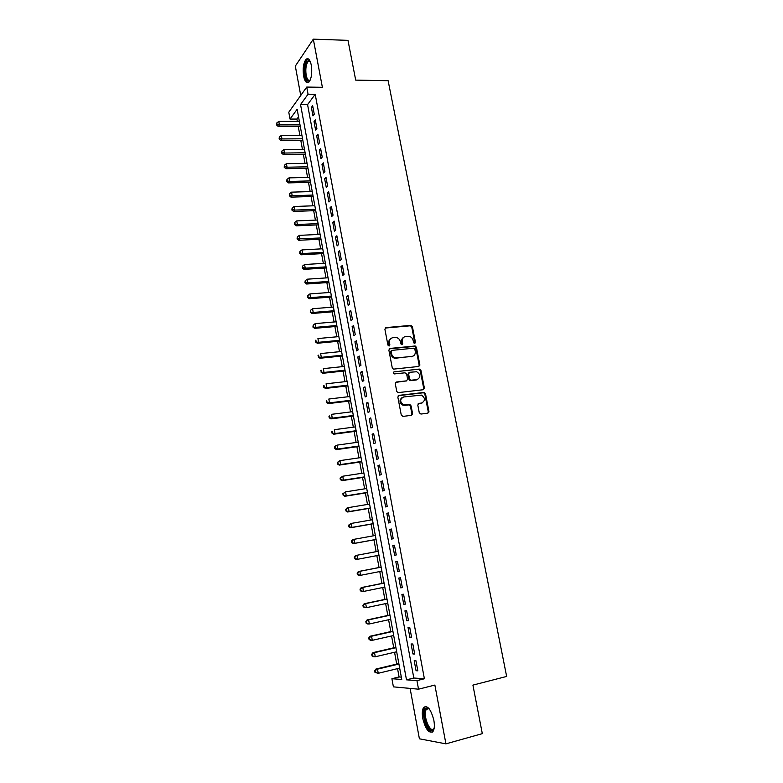 <?xml version="1.0" encoding="UTF-8"?>
<svg xmlns="http://www.w3.org/2000/svg" width="783" height="783" viewBox="0 0 783 783"><rect width="100%" height="100%" fill="white"/><g stroke="black" fill="none" stroke-linecap="round" stroke-linejoin="round"><path stroke-width="1.17" d="M414.716 343.512L415.47 342.386L412.406 326.707L410.762 325.366L385.999 327.607L384.893 329.222L387.918 345.097L389.092 346.047L389.865 344.902L389.474 342.846C389.19 339.92 390.365 338.187 393.007 337.639L396.384 337.522C398.508 338.109 399.859 339.528 400.416 341.779L400.808 343.825L401.973 344.774L402.736 343.639L402.345 341.594C402.051 338.687 403.216 336.954 405.819 336.416L409.127 336.299C411.251 336.866 412.592 338.285 413.16 340.536L413.561 342.572L414.432 343.492L414.804 342.778L411.76 327.118L410.468 325.787L385.148 328.057M389.102 346.047L388.848 343.238L389.474 342.846M401.963 344.774L401.699 341.985L402.345 341.594M433.851 720.243C430.895 709.192 427.489 704.925 423.623 707.45C422.194 709.721 421.92 713.44 422.791 718.588C425.678 729.619 429.094 733.886 433.038 731.41C434.457 729.13 434.731 725.41 433.851 720.243M311.301 65.165C310.068 59.655 308.326 57.688 306.084 59.263C303.422 62.855 302.6 68.503 303.628 76.205C304.851 81.745 306.603 83.722 308.874 82.127C311.517 78.564 312.329 72.917 311.301 65.165M419.267 412.729L420.941 414.06L427.87 413.16L428.947 411.466L425.482 393.692L424.347 392.4L398.939 395.366L397.833 397.059L401.268 415.059L402.961 416.409L411.466 415.303L412.563 413.59L411.085 405.917L409.979 404.635L403.636 404.948C399.712 401.894 399.712 399.232 403.636 396.971L421.45 395.102C425.423 398.087 425.463 400.73 421.587 403.039L418.866 403.382L417.789 405.075L419.267 412.729M416.938 680.623L418.533 689.187L393.399 686.857L391.911 678.714L401.757 679.468L297.139 109.258L290.023 119.055L288.78 112.214L306.73 87.07L308.062 94.205L300.545 104.56L406.485 679.83L416.938 680.623L424.396 678.773L315.197 94.293L308.062 94.205M306.73 87.07L322.381 87.295L313.317 39.15L347.985 40.354L355.697 80.12L388.123 80.698L506.65 676.443L472.912 685.115L482.318 733.651L445.928 743.85L434.868 685.066L418.533 689.187M418.768 366.464L419.845 364.829L416.429 347.309L415.186 345.988L389.973 348.435L388.867 350.079L392.254 367.824L393.438 369.136L418.768 366.464M420.931 370.418L424.376 388.065L423.309 389.728L397.872 392.655L396.746 391.353L395.288 383.69L396.394 382.016L406.534 380.851L407.63 379.187L406.661 374.147L404.987 372.806L394.074 373.951C392.997 373.168 392.978 372.473 394.025 371.866L419.747 369.106L420.931 370.418L420.265 370.77L423.711 388.397L424.376 388.065M410.106 688.404L419.404 738.809L445.928 743.85M313.317 39.15L295.318 66.095L300.731 95.467M314.247 114.201L312.662 105.695L311.389 107.388L312.965 115.874L314.247 114.201M316.89 128.432L315.304 119.887L314.022 121.541L315.598 130.056L316.89 128.432M319.552 142.721L317.957 134.138L316.665 135.753L318.25 144.317L319.552 142.721M322.224 157.089L320.619 148.457L319.317 150.033L320.913 158.636L322.224 157.089M324.906 171.516L323.301 162.844L321.979 164.381L323.585 173.014L324.906 171.516M327.607 186.002L325.982 177.301L324.651 178.788L326.266 187.47L327.607 186.002M330.318 200.565L328.684 191.815L327.343 193.264L328.968 201.985L330.318 200.565M333.039 215.188L331.405 206.409L330.044 207.808L331.679 216.568L333.039 215.188M335.77 229.879L334.126 221.06L332.765 222.411L334.4 231.21L335.77 229.879M338.52 244.648L336.866 235.781L335.486 237.092L337.13 245.931L338.52 244.648M341.28 259.476L339.616 250.57L338.227 251.832L339.881 260.719L341.28 259.476M344.05 274.373L342.386 265.427L340.987 266.651L342.641 275.567L344.05 274.373M346.83 289.348L345.166 280.353L343.747 281.528L345.411 290.493L346.83 289.348M349.629 304.381L347.955 295.357L346.526 296.483L348.2 305.487L349.629 304.381M352.448 319.493L350.755 310.42L349.316 311.507L350.999 320.55L352.448 319.493M355.267 334.674L353.573 325.562L352.125 326.599L353.808 335.682L355.267 334.674M358.105 349.932L356.402 340.771L354.934 341.76L356.637 350.892L358.105 349.932M360.963 365.25L359.25 356.05L357.772 356.989L359.475 366.16L360.963 365.25M419.874 365.123L419.179 365.201M363.821 380.646L362.098 371.406L360.611 372.297L362.323 381.517L363.821 380.646M366.698 396.12L364.976 386.831L363.469 387.673L365.191 396.932L366.698 396.12M369.596 411.662L367.853 402.325L366.346 403.128L368.069 412.426L369.596 411.662M372.502 427.283L370.75 417.907L369.224 418.651L370.966 427.998L372.502 427.283M375.419 442.972L373.667 433.547L372.121 434.242L373.873 443.638L375.419 442.972M378.355 458.74L376.594 449.276L375.037 449.912L376.789 459.357L378.355 458.74M381.301 474.586L379.53 465.073L377.964 465.66L379.726 475.144L381.301 474.586M384.267 490.501L382.486 480.948L380.9 481.486L382.672 491.01L384.267 490.501M387.242 506.503L385.451 496.892L383.856 497.381L385.637 506.953L387.242 506.503M390.228 522.574L388.437 512.924L386.822 513.354L388.613 522.975L390.228 522.574M393.242 538.724L391.431 529.024L389.807 529.406L391.608 539.076L393.242 538.724M396.257 554.961L394.446 545.213L392.802 545.536L394.612 555.255L396.257 554.961L394.612 555.255M399.291 571.267L397.47 561.47L395.816 561.744L397.627 571.512L399.291 571.267M402.345 587.661L400.514 577.815L398.841 578.03L400.661 587.837L402.345 587.661M405.408 604.124L403.568 594.238L401.885 594.395L403.715 604.251L405.408 604.124M408.481 620.674L406.631 610.74L404.938 610.848L406.778 620.753L408.481 620.674M411.584 637.303L409.724 627.32L408.012 627.369L409.861 637.323L411.584 637.303M414.687 654.02L412.827 643.978L411.095 643.978L412.954 653.981L414.687 654.02M315.197 94.293L307.572 104.609L413.816 678.019L424.396 678.773M414.197 660.666L416.067 670.718L417.819 670.816L415.939 660.735L414.197 660.666M298.529 116.853L296.894 119.065L297.325 121.404M298.254 126.474L299.869 135.312M300.789 140.353L302.434 149.289M303.344 154.29L304.998 163.324M305.908 168.296L307.582 177.428M308.492 182.361L310.176 191.59M311.076 196.494L312.789 205.821M313.68 210.686L315.402 220.111M316.283 224.946L318.035 234.469M318.906 239.265L320.678 248.886M321.549 253.653L323.33 263.372M324.191 268.099L325.992 277.926M326.854 282.614L328.674 292.548M329.526 297.197L331.356 307.23M332.207 311.849L334.057 321.989M334.899 326.56L336.778 336.807M337.61 341.339L339.499 351.694M340.331 356.196L342.24 366.65M343.062 371.113L344.99 381.673M345.802 386.097L347.76 396.775M348.562 401.15L350.539 411.936M351.332 416.282L353.329 427.175M354.112 431.472L356.128 442.483M356.911 446.741L358.947 457.859M359.72 462.078L361.775 473.314M362.539 477.493L364.624 488.837M365.377 492.967L367.481 504.438M368.225 508.529L370.349 520.108M371.093 524.15L373.227 535.846M373.961 539.849L376.134 551.672M376.858 555.636L379.031 567.509M379.775 571.551L381.947 583.413M382.701 587.534L384.874 599.396M385.637 603.605L387.81 615.458M388.593 619.745L390.766 631.587M391.569 635.962L393.732 647.795M394.554 652.259L396.717 664.092M397.549 668.643L399.076 676.962L401.327 677.119M411.927 414.207L412.572 414.129M428.291 412.083L428.967 411.995M399.076 676.962L391.911 678.714M296.894 119.065L290.023 119.055M307.572 104.609L300.545 104.56M413.816 678.019L406.485 679.83M311.389 107.388L312.975 107.398M314.022 121.541L315.608 121.541M316.665 135.753L318.25 135.743M319.317 150.033L320.913 150.013M321.979 164.381L323.575 164.352M324.651 178.788L326.257 178.749M327.343 193.264L328.948 193.215M330.044 207.808L331.649 207.749M332.765 222.411L334.37 222.343M335.486 237.092L337.101 237.014M338.227 251.832L339.842 251.744M340.987 266.651L342.592 266.553M343.747 281.528L345.362 281.42M346.526 296.483L348.141 296.365M349.316 311.507L350.931 311.37M352.125 326.599L353.74 326.452M354.934 341.76L356.559 341.603M357.772 356.989L359.387 356.823M360.611 372.297L362.235 372.121M418.641 369.419L419.257 369.38M363.469 387.673L365.093 387.487M411.466 415.303L411.897 413.894L410.419 406.23L408.746 404.889L409.47 405.007M366.346 403.128L367.971 402.922M369.224 418.651L370.858 418.435M372.121 434.242L373.755 434.017M375.037 449.912L376.672 449.677M377.964 465.66L379.598 465.415M380.9 481.486L382.535 481.222M383.856 497.381L385.49 497.117M386.822 513.354L388.466 513.071M389.807 529.406L391.451 529.112M392.802 545.536L394.446 545.232M397.627 571.512L399.271 571.179M400.661 587.837L402.315 587.504M403.715 604.251L405.369 603.899M406.778 620.753L408.432 620.381M409.861 637.323L411.515 636.941M412.954 653.981L414.608 653.59M416.067 670.718L417.721 670.317M403.842 337.189C402.11 338.178 401.395 339.773 401.699 341.985M390.971 338.442C389.249 339.44 388.544 341.045 388.848 343.238M418.856 366.454L419.179 365.191L415.763 347.691L414.53 346.37L389.171 348.856M414.833 349.13L413.678 348.19L391.911 350.383L391.138 351.528L391.549 353.701C392.087 355.893 393.379 357.302 395.435 357.939L411.809 356.49C414.403 355.922 415.558 354.19 415.254 351.283L414.833 349.13M391.275 350.764L390.502 351.91L391.138 351.528M412.984 356.177L394.798 358.311C392.743 357.684 391.451 356.275 390.913 354.082L390.502 351.91M423.329 389.728L423.711 388.397M406.622 380.841L395.65 382.378M394.025 371.866L419.277 369.077M416.967 379.657C420.892 377.308 420.794 374.675 416.703 371.739L409.675 372.277L408.589 373.931L409.558 378.962L410.723 380.274L417.75 379.461M408.932 372.649L407.933 374.284L408.589 373.931M416.302 380L410.067 380.616L408.902 379.315L407.933 374.284M420.265 370.77L418.611 369.429M422.213 402.902L418.191 403.705M402.237 397.47C399.056 400.103 399.31 402.697 402.981 405.261L405.193 405.105M408.746 404.889L404.537 405.418M427.841 413.16L428.262 411.77L424.807 394.015L423.672 392.733L398.224 395.699M299.36 121.404L278.797 121.404L279.433 124.908L278.278 126.523L300.29 126.464M277.055 124.34L276.81 122.941L276.595 124.986L277.055 124.34L279.433 124.908L299.997 124.869M276.81 122.941L278.797 121.404M278.278 126.523L276.595 124.986M310.146 80.209C308.052 82.244 306.417 80.669 305.233 75.501C304.352 66.046 305.673 61.035 309.197 60.457L310.176 61.338M310.264 61.524L308.14 61.603C305.996 64.47 305.341 68.992 306.163 75.168C307.102 79.445 308.453 81.07 310.225 80.032M308.159 58.813L307.2 59.371C304.548 62.934 303.735 68.542 304.753 76.196C305.487 79.895 306.613 82.039 308.12 82.626M434.164 728.229L433.665 729.306C429.808 736.089 421.117 714.957 425.228 709.016L427.166 707.793L429.201 708.811M429.231 708.85L428.056 708.439L426.255 709.564C422.507 714.957 430.298 734.288 433.968 728.503L434.174 728.19M425.766 706.354L424.611 707.529C420.794 712.922 427.019 732.947 432.343 732.134M301.915 135.302L281.322 135.43L281.958 138.943L280.794 140.519L302.835 140.333M279.58 138.376L279.325 136.966L279.12 139.012L279.58 138.376L281.958 138.943L302.551 138.787M279.325 136.966L281.322 135.43M280.794 140.519L279.12 139.012M304.47 149.269L283.867 149.514L284.503 153.047L283.329 154.574L305.39 154.261M282.115 152.47L281.86 151.06L281.645 153.086L282.115 152.47L284.503 153.047L305.116 152.763M281.86 151.06L283.867 149.514M283.329 154.574L281.645 153.086M307.044 163.295L286.412 163.667L287.058 167.21L285.873 168.697L307.954 168.257M284.66 166.632L284.405 165.213L284.19 167.229L284.66 166.632L287.058 167.21L307.69 166.808M284.405 165.213L286.412 163.667M285.873 168.697L284.19 167.229M309.628 177.379L288.976 177.878L289.622 181.441L288.428 182.889L310.538 182.312M287.224 180.853L286.96 179.424L286.744 181.431L287.224 180.853L289.622 181.441L310.283 180.912M286.96 179.424L288.976 177.878M288.428 182.889L286.744 181.431M312.231 191.532L291.55 192.148L292.196 195.73L290.992 197.14L313.131 196.425M289.788 195.143L289.534 193.704L289.309 195.701L289.788 195.143L292.196 195.73L312.877 195.075M289.534 193.704L291.55 192.148M290.992 197.14L289.309 195.701M314.835 205.743L294.134 206.497L294.78 210.089L293.566 211.459L315.725 210.607M292.372 209.492L292.108 208.053L291.883 210.04L292.372 209.492L294.78 210.089L315.49 209.306M292.108 208.053L294.134 206.497M293.566 211.459L291.883 210.04M317.458 220.023L296.728 220.904L297.383 224.515L296.15 225.837L318.338 224.858M294.966 223.909L294.702 222.46L294.477 224.437L294.966 223.909L297.383 224.515L318.113 223.605M294.702 222.46L296.728 220.904M296.15 225.837L294.477 224.437M320.09 234.371L299.341 235.37L299.987 239.001L298.754 240.283L320.971 239.158M297.569 238.394L297.305 236.936L297.07 238.903L320.746 237.963M297.305 236.936L299.341 235.37M298.754 240.283L297.07 238.903M322.733 248.779L301.954 249.914L302.61 253.555L301.367 254.788L323.604 253.535M300.183 252.938L299.918 251.48L299.683 253.438L300.183 252.938L302.61 253.555L323.399 252.39M299.918 251.48L301.954 249.914M301.367 254.788L299.683 253.438M325.385 263.254L304.587 264.517L305.243 268.178L303.99 269.372L326.257 267.972M302.815 267.551L302.551 266.093L302.307 268.031L302.815 267.551L305.243 268.178L326.051 266.876M302.551 266.093L304.587 264.517M303.99 269.372L302.307 268.031M328.057 277.789L307.23 279.188L307.895 282.869L306.623 284.014L328.919 282.477M305.448 282.232L305.184 280.764L304.949 282.692L307.895 282.869L328.723 281.44M305.184 280.764L307.23 279.188M306.623 284.014L304.949 282.692M330.739 292.392L309.892 293.928L310.557 297.618L309.265 298.724L331.591 297.041M308.101 296.982L307.836 295.504L307.592 297.423L310.557 297.618L331.405 296.062M307.836 295.504L309.892 293.928M309.265 298.724L307.592 297.423M333.431 307.063L312.554 308.737L313.22 312.446L311.928 313.503L334.272 311.673M310.773 311.8L310.499 310.313L310.254 312.231L313.22 312.446L334.106 310.743M310.499 310.313L312.554 308.737M311.928 313.503L310.254 312.231M336.132 321.803L315.236 323.604L315.911 327.333L314.6 328.351L336.974 326.384M313.445 326.687L313.18 325.199L312.926 327.098L315.911 327.333L336.807 325.503M313.18 325.199L315.236 323.604M314.6 328.351L312.926 327.098M338.853 336.612L317.927 338.55L318.603 342.298L317.281 343.267L339.685 341.143M316.136 341.642L315.862 340.145L315.608 342.034L318.603 342.298L339.528 340.331M315.343 340.536L315.862 340.145M317.281 343.267L315.608 342.034M341.574 351.489L320.639 353.564L321.314 357.332L319.983 358.252L342.406 355.981M318.838 356.666L318.564 355.159L318.309 357.038L321.314 357.332L342.259 355.218M318.035 355.531L318.564 355.159M319.983 358.252L318.309 357.038M344.324 366.434L323.35 368.646L324.035 372.434L322.694 373.305L345.137 370.888M321.549 371.759L321.275 370.251L321.02 372.111L324.035 372.434L345.009 370.183M320.746 370.604L321.275 370.251M322.694 373.305L321.02 372.111M347.075 381.448L326.08 383.797L326.765 387.605L325.415 388.427L347.887 385.862M324.279 386.919L324.005 385.402L323.741 387.252L326.765 387.605L347.769 385.207M323.467 385.735L324.005 385.402M325.415 388.427L323.741 387.252M349.844 396.531L328.821 399.027L329.516 402.844L328.146 403.617L350.647 400.906M327.02 402.159L326.746 400.632L326.198 400.945L326.472 402.472L329.516 402.844L350.539 400.309M326.198 400.945L326.746 400.632M328.146 403.617L326.472 402.472M352.624 411.682L331.581 414.324L332.276 418.151L330.896 418.885L353.417 416.018M329.77 417.466L329.496 415.93L328.948 416.223L329.222 417.76L332.276 418.151L353.319 415.479M328.948 416.223L329.496 415.93M330.896 418.885L329.222 417.76M355.413 426.901L334.351 429.691L335.046 433.537L333.656 434.222L356.206 431.198M332.54 432.842L332.256 431.296L331.708 431.58L331.982 433.116L335.046 433.537L356.118 430.719M331.708 431.58L332.256 431.296M333.656 434.222L331.982 433.116M358.223 442.189L337.13 445.126L337.835 449.002L336.426 449.628L359.006 446.447M335.31 448.297L335.036 446.741L334.478 447.005L334.752 448.551L337.835 449.002L358.927 446.026M334.478 447.005L335.731 445.772L337.13 445.126L335.036 446.741M336.426 449.628L334.752 448.551M361.041 457.556L339.93 460.639L340.625 464.525L339.215 465.112L361.815 461.774M338.109 463.82L337.825 462.264L337.258 462.499L337.542 464.055L340.625 464.525L361.746 461.412M337.258 462.499L339.93 460.639L337.825 462.264M339.215 465.112L337.542 464.055M363.87 472.991L342.739 476.221L343.443 480.136L342.014 480.664L364.633 477.17M340.908 479.411L340.625 477.845L340.057 478.061L340.341 479.627L343.443 480.136L364.584 476.867M340.057 478.061L342.739 476.221L340.625 477.845M342.014 480.664L340.341 479.627M366.718 488.504L345.557 491.881L346.262 495.805L344.823 496.295L367.472 492.634M343.727 495.081L343.443 493.515L342.876 493.711L343.15 495.277L346.262 495.805L367.433 492.39M342.876 493.711L345.557 491.881L343.443 493.515M344.823 496.295L343.15 495.277M369.576 504.086L348.396 507.619L349.101 511.563L347.652 511.994L370.33 508.167M346.556 510.829L346.272 509.244L345.695 509.42L345.978 510.996L349.101 511.563L370.29 507.991M345.695 509.42L346.947 508.059L348.396 507.619L346.272 509.244M347.652 511.994L345.978 510.996M372.454 519.736L351.244 523.426L351.959 527.39L350.49 527.771L373.188 523.788M349.404 526.646L349.12 525.06L348.533 525.217L348.817 526.802L351.959 527.39L373.168 523.661M348.533 525.217L351.244 523.426L349.12 525.06M350.49 527.771L348.817 526.802M375.331 535.464L354.102 539.311L354.826 543.294L353.339 543.617L376.065 539.467M352.262 542.541L351.978 540.945L351.391 541.082L351.675 542.678L354.826 543.294L376.055 539.409M351.391 541.082L352.624 539.653L354.102 539.311L351.978 540.945M353.339 543.617L351.675 542.678M378.238 551.271L356.979 555.264L357.704 559.268L378.962 555.235M354.249 557.026L355.492 555.558L356.979 555.264L354.249 557.026L354.542 558.622L355.139 558.514L354.846 556.909M355.139 558.514L357.704 559.268L356.206 559.542L354.542 558.622M381.135 567.098L358.369 571.541L359.867 571.306L360.591 575.319L381.879 571.13M381.145 567.156L359.867 571.306L357.136 573.039L357.42 574.653L358.017 574.556L357.733 572.95M358.017 574.556L360.591 575.319L359.084 575.544L357.42 574.653M357.136 573.039L358.369 571.541M384.052 582.992L361.257 587.602L362.774 587.416L363.498 591.459L384.805 587.103M384.071 583.11L362.774 587.416L360.023 589.139L360.317 590.754L360.924 590.685L360.63 589.07M360.924 590.685L363.498 591.459L361.981 591.625L360.317 590.754M360.023 589.139L361.257 587.602M386.978 598.956L364.164 603.732L365.69 603.605L366.424 607.667L387.751 603.155M387.017 599.132L365.69 603.605L362.93 605.308L363.224 606.933L363.831 606.884L363.547 605.259M363.831 606.884L366.424 607.667L363.224 606.933M362.93 605.308L364.164 603.732M389.924 614.998L367.08 619.95L368.627 619.872L369.361 623.953L390.717 619.284M389.973 615.242L368.627 619.872L365.857 621.565L366.15 623.19L366.757 623.17L366.464 621.536M366.757 623.17L369.361 623.953L367.814 624.012L366.15 623.19M365.857 621.565L367.08 619.95M392.88 631.118L370.007 636.246L371.563 636.227L372.307 640.318L393.683 635.483M392.939 631.431L371.563 636.227L368.793 637.891L369.087 639.525L369.703 639.525L369.41 637.891M369.703 639.525L372.307 640.318L370.75 640.328L369.087 639.525M368.793 637.891L370.007 636.246M395.855 647.306L372.962 652.611L374.528 652.65L375.272 656.771L396.678 651.769M395.924 647.688L374.528 652.65L371.739 654.304L372.033 655.948L372.659 655.968L372.365 654.314M372.659 655.968L375.272 656.771L373.697 656.722L372.033 655.948M371.739 654.304L372.962 652.611M398.841 663.583L375.918 669.064L377.504 669.152L378.248 673.292L399.673 668.124M398.919 664.033L377.504 669.152L374.705 670.786L374.998 672.44L375.634 672.48L375.331 670.825M375.634 672.48L378.248 673.292L374.998 672.44M374.705 670.786L375.918 669.064M414.804 342.778L415.47 342.386M389.239 345.293L389.865 344.902M402.1 344.031L402.736 343.639M385.373 328.018L385.999 327.607M410.106 325.777L410.762 325.366M411.76 327.118L412.406 326.707M389.347 348.826L389.973 348.435M414.119 346.35L414.775 345.959M415.763 347.691L416.429 347.309M419.179 365.191L419.845 364.829M390.913 354.082L391.549 353.701M396.276 358.418L396.922 358.046M411.153 356.862L411.809 356.49M395.748 382.358L396.394 382.016M405.888 381.194L406.534 380.851M408.902 379.315L409.558 378.962M410.576 380.655L411.232 380.313M418.2 403.695L418.866 403.382M420.911 403.362L421.587 403.039M410.419 406.23L411.085 405.917M411.897 413.894L412.563 413.59M398.293 395.689L398.939 395.366M423.143 392.684L423.818 392.361M424.807 394.015L425.482 393.692M428.262 411.77L428.947 411.466M410.468 325.787L411.114 325.376M414.53 346.37L415.186 345.988M394.798 358.311L395.435 357.939M410.067 380.616L410.723 380.274M419.081 369.468L419.747 369.106M402.981 405.261L403.636 404.948M409.313 404.948L409.979 404.635M423.672 392.733L424.347 392.4M309.833 61.24L309.197 60.457M310.313 61.651L308.14 61.603M428.056 708.439L427.166 707.793M429.015 708.644L426.412 709.329"/></g></svg>
